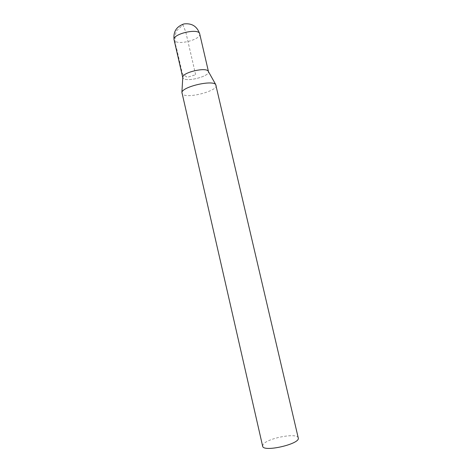 <?xml version="1.0" encoding="UTF-8"?>
<svg xmlns="http://www.w3.org/2000/svg" width="472" height="472" viewBox="0 0 472 472"><rect width="100%" height="100%" fill="white"/><g stroke="black" fill="none" stroke-linecap="round" stroke-linejoin="round"><path stroke-width="0.35" stroke-dasharray="2.36 1.77" d="M298.251 437.927C297.673 432.317 266.597 438.287 263.034 444.63L262.633 446.152M216.182 85.32C218.135 90.659 188.629 98.689 182.817 94.459L181.82 93.249M183.49 78.57L182.764 77.626L183.496 78.57C187.815 82.099 209.999 76.016 208.482 71.679C209.963 76.027 187.809 82.093 183.49 78.57M208.093 70.989C205.355 67.219 183.62 72.234 182.811 76.824M195.638 74.712L185.714 31.73L182.924 24.886L176.363 30.999C174.552 36.952 174.61 42.704 176.54 48.262L182.434 73.951L187.319 77.355L195.638 74.712M199.715 33.913C201.491 39.087 179.378 45.359 174.87 41.005L174.091 39.831"/><path stroke-width="0.71" d="M262.633 446.152C262.975 452.618 300.782 443.892 298.251 437.927L215.698 84.506C212.235 79.845 182.971 86.6 181.897 92.311L262.633 446.152M181.897 92.311L182.811 76.812C183.655 72.228 205.32 67.225 208.087 70.977L215.698 84.506M174.091 39.831C171.967 33.96 199.048 27.712 199.715 33.913C197.119 26.32 191.85 22.998 183.915 23.936C176.369 26.568 173.094 31.866 174.091 39.831L182.758 77.597M208.477 71.661L199.715 33.913"/></g></svg>
